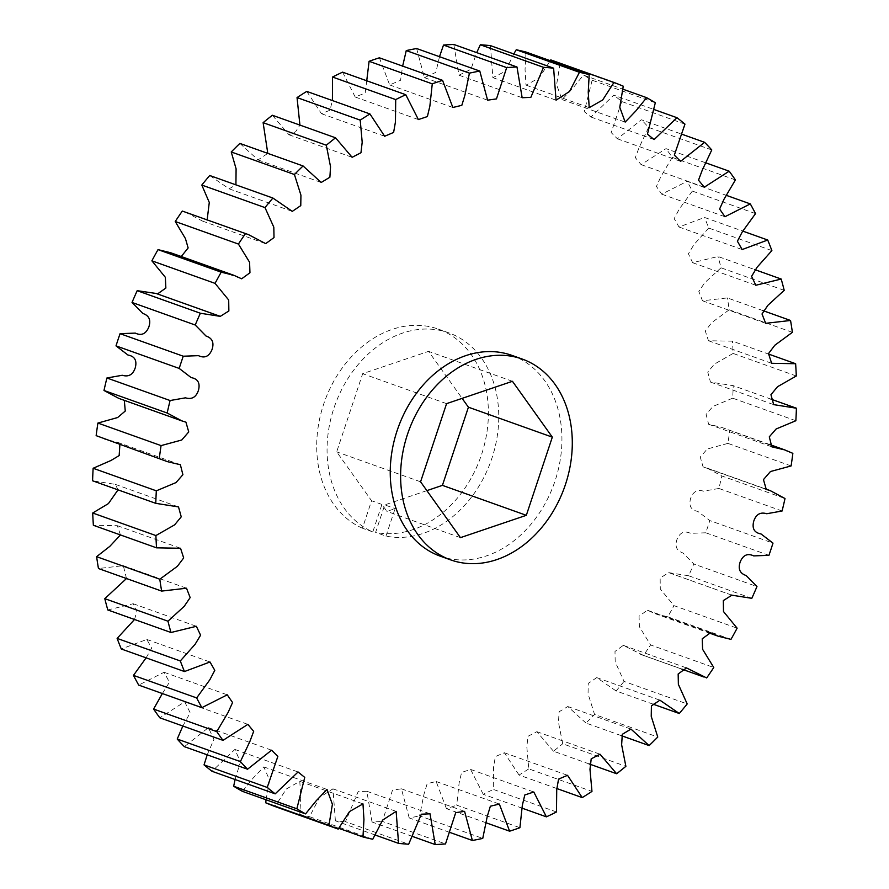 <?xml version="1.0" encoding="UTF-8"?>
<svg xmlns="http://www.w3.org/2000/svg" width="889" height="889" viewBox="0 0 889 889"><rect width="100%" height="100%" fill="white"/><g stroke="black" fill="none" stroke-linecap="round" stroke-linejoin="round"><path stroke-width="0.67" stroke-dasharray="4.45 3.33" d="M511.931 355.378A106.602 82.844 -70.4 0 1 554.603 482.227A106.602 82.844 -70.4 0 1 442.444 556.914A106.602 82.844 -70.4 0 1 440.255 556.17M385.959 536.1L395.105 508.608L386.904 511.386L381.937 504.441L372.802 531.922A106.602 82.844 -70.4 0 1 335.909 402.595A106.602 82.844 -70.4 0 1 448.745 332.83A106.602 82.844 -70.4 0 1 492.806 455.446A106.602 82.844 -70.4 0 1 385.959 536.1L375.603 532.4L384.748 504.908L395.105 508.608M338.798 828.315L299.804 814.391L300.76 796.933L299.793 781.342L286.325 789.01L275.034 806.545M266.044 799.789L269.623 780.264L263.833 766.896L253.065 778.164L242.375 791.332M235.063 779.52L240.463 761.94L234.885 749.438L212.015 771.285M207.215 754.817L213.916 739.392L208.404 727.646L184.379 746.671M182.856 726.024L190.19 712.745L184.679 701.81L159.831 717.812M162.354 693.542L169.443 682.23L164.065 672.273L138.695 685.097M146.096 657.849L151.675 648.181L146.829 639.447L121.282 648.981M134.517 619.489L136.939 611.043L133.183 603.742L107.802 609.954M126.494 578.539L123.327 565.671L98.457 568.527M120.448 534.945L117.359 525.699L93.367 525.277M118.026 489.861L115.326 484.372L92.589 480.782M119.882 444.678L117.181 442.177L104.224 439.088M124.316 400.361L118.759 398.372M156.12 293.459L157.509 293.948M170.732 252.765L178.489 256.254L181.256 256.521M185.268 212.049L202.514 221.083L207.148 219.861M209.715 175.5L229.106 188.824L235.918 184.845M239.874 143.418L258.032 159.92L267.789 153.386M272.367 115.259L288.947 134.761L295.604 131.772L299.926 125.093M306.772 91.4L321.474 113.692L329.975 110.203L332.408 100.546M342.598 72.153L355.2 97.012L365.168 93.023L366.735 80.777M379.381 57.807L389.66 84.933L400.55 80.288L402.65 66.108M416.619 48.528L424.409 77.632L435.877 72.331L439.499 56.696M453.801 44.45L458.968 75.198L470.937 69.298L476.704 52.629M490.439 45.628L492.862 77.643L505.441 71.231L513.753 53.962M526.021 52.051L525.055 69.509L526.021 85.111L539.267 77.888L550.202 60.685M623.256 86.189L560.07 63.63A397.983 309.294 109.6 0 0 550.78 59.907M560.07 63.63L556.603 84.699L561.992 99.557L572.749 88.289L583.451 75.109L622.956 89.211M655.315 102.757L592.141 80.21A397.983 309.294 109.6 0 0 583.451 75.109M592.141 80.21L584.262 111.603L590.929 117.015L613.799 95.156L653.937 109.48M684.963 124.116L621.778 101.557A397.983 309.294 109.6 0 0 613.799 95.156M621.778 101.557L611.154 132.55L617.411 138.806L641.447 119.782L681.785 134.183M711.778 149.952L648.592 127.394A397.983 309.294 109.6 0 0 641.447 119.782M648.592 127.394L639.091 147.596L635.324 157.631L641.136 164.643L665.994 148.641L706.144 162.976M735.403 179.922L672.217 157.364A397.983 309.294 109.6 0 0 665.994 148.641M672.217 157.364L660.838 176.678L656.438 186.457L661.749 194.169L687.119 181.345L726.646 195.458M755.528 213.616L692.342 191.068A397.983 309.294 109.6 0 0 687.119 181.345M692.342 191.068L679.185 209.193L674.206 218.65L678.996 227.006L704.533 217.461L742.904 231.151M771.874 250.598L708.689 228.04A397.983 309.294 109.6 0 0 704.533 217.461M708.689 228.04L693.898 244.697L688.408 253.798L692.631 262.7L718.012 256.499L754.483 269.511M784.209 290.347L721.035 267.8A397.983 309.294 109.6 0 0 718.012 256.499M721.035 267.8L704.755 282.713L698.832 291.414L702.488 300.782L727.358 297.915L762.506 310.461M792.388 332.33L729.202 309.783A397.983 309.294 109.6 0 0 727.358 297.915M729.202 309.783L711.622 322.707L705.321 331.041L708.455 340.743L732.458 341.165L768.552 354.055M796.288 375.991L733.103 353.444A397.983 309.294 109.6 0 0 732.458 341.165M733.103 353.444L714.378 364.146L707.766 372.158L710.489 382.081L733.225 385.659L770.974 399.139M795.855 420.73L732.669 398.172A397.983 309.294 109.6 0 0 733.225 385.659M732.669 398.172L712.956 406.44L706.099 414.296L708.633 424.275L721.59 427.353L792.855 453.357M791.099 465.936L727.924 443.389A397.983 309.294 109.6 0 0 729.669 430.809M727.924 443.389L707.266 448.989L700.265 457.057L703.077 466.858L707.055 468.07L721.835 475.982L785.009 498.529M782.087 511.008L718.901 488.461A397.983 309.294 109.6 0 0 721.835 475.982M718.901 488.461L703.543 491.173C697.109 489.261 692.764 491.828 690.486 498.873C688.731 506.041 691.175 510.208 697.821 511.386L709.811 520.576L772.997 543.123M768.929 555.336L705.755 532.789A397.983 309.294 109.6 0 0 709.811 520.576M705.755 532.789L690.52 533.344C684.441 530.489 679.952 532.455 677.051 539.267C674.651 546.268 676.629 550.847 682.985 552.98L693.776 563.982L756.961 586.54M751.816 598.319L688.642 575.761A397.983 309.294 109.6 0 0 693.776 563.982M688.642 575.761L668.728 572.638L660.138 578.028L660.305 588.985L673.951 605.631L737.125 628.179M730.98 639.369L667.795 616.822A397.983 309.294 109.6 0 0 673.951 605.631M667.795 616.822L655.082 613.677L647.336 610.198L639.047 616.244L639.413 626.745L650.581 644.947L713.767 667.495M706.688 677.94L643.503 655.382A397.983 309.294 109.6 0 0 650.581 644.947M643.503 655.382L623.3 645.358L614.988 651.437L615.188 661.827L624.011 681.396L687.197 703.944M653.082 704.155L616.099 690.953A397.983 309.294 109.6 0 0 624.011 681.396M616.099 690.953L596.708 677.629L588.229 683.385L588.062 693.798L594.574 714.489L657.76 737.037M621.211 735.614L585.94 723.035A397.983 309.294 109.6 0 0 594.574 714.489M585.94 723.035L567.793 706.533L559.114 711.767L558.459 722.235L562.693 743.782L625.878 766.329M589.074 763.907L553.447 751.194A397.983 309.294 109.6 0 0 562.693 743.782M553.447 751.194L536.867 731.691L528.033 736.259L526.81 746.771L528.777 768.863L591.963 791.421M556.592 788.454L519.054 775.052A397.983 309.294 109.6 0 0 528.777 768.863M519.054 775.052L504.341 752.75L495.384 756.572L493.551 767.074L493.295 789.421L556.481 811.968M522.265 808.223L483.216 794.288A397.983 309.294 109.6 0 0 493.295 789.421M483.216 794.288L470.614 769.43L461.613 772.441L459.135 782.865L456.735 805.156L519.909 827.703M486.35 822.892L446.434 808.646A397.983 309.294 109.6 0 0 456.735 805.156M446.434 808.646L436.155 781.509L427.176 783.665L424.053 793.921L419.575 815.858L482.749 838.416M449.501 832.304L409.207 817.924A397.983 309.294 109.6 0 0 419.575 815.858M409.207 817.924L401.406 788.821L392.527 790.11L382.326 821.392L445.5 843.939M412.296 836.371L372.013 822.003A397.983 309.294 109.6 0 0 382.326 821.392M372.013 822.003L366.846 791.254L358.145 791.654L345.488 821.669L408.662 844.228M375.247 835.038L335.386 820.814A397.983 309.294 109.6 0 0 345.488 821.669M335.386 820.814L332.953 788.81L319.484 797.522L309.561 816.702L372.747 839.249M299.804 814.391A397.983 309.294 109.6 0 0 309.561 816.702M426.887 490.628L384.748 504.908M372.802 531.922L362.434 528.222L371.58 500.74L336.675 451.856L362.679 373.68L428.554 351.355L462.113 398.372M362.434 528.222A106.602 82.844 -70.4 0 1 325.552 398.905A106.602 82.844 -70.4 0 1 438.388 329.13A106.602 82.844 -70.4 0 1 482.449 451.745A106.602 82.844 -70.4 0 1 375.603 532.4M460.446 537.645L386.904 511.386M512.453 381.303L428.554 351.355M446.578 403.639L362.679 373.68M420.575 481.805L336.675 451.856M381.937 504.441L371.58 500.74M299.793 781.342L362.979 803.889M332.953 788.81L396.138 811.357M366.846 791.254L430.032 813.802M401.406 788.821L464.591 811.368M436.155 781.509L499.34 804.067M470.614 769.43L533.8 791.988M504.341 752.75L567.526 775.308M536.867 731.691L600.053 754.239M567.793 706.533L630.968 729.08M596.708 677.629L659.894 700.176M640.547 654.393L681.852 669.139M623.3 645.358L686.486 667.917M655.082 613.677L707.744 632.479M647.336 610.198L710.511 632.746M669.695 572.994L731.491 595.052M668.728 572.638L731.903 595.186M703.077 466.858L766.262 489.406M707.055 468.07L764.684 488.639M708.633 424.275L771.819 446.823M721.59 427.353L769.118 444.322M710.489 382.081L773.674 404.628M708.455 340.743L771.641 363.301M702.488 300.782L765.673 323.329M692.631 262.7L755.817 285.258M678.996 227.006L742.171 249.553M661.749 194.169L724.935 216.727M641.136 164.643L704.321 187.19M617.411 138.806L680.596 161.353M590.929 117.015L654.115 139.562M561.992 99.557L625.167 122.104M526.021 85.111L589.207 107.658M492.862 77.643L556.047 100.19M458.968 75.198L522.154 97.746M424.409 77.632L487.594 100.179M389.66 84.933L452.845 107.491M355.2 97.012L418.386 119.57M321.474 113.692L384.659 136.25M288.947 134.761L352.133 157.309M258.032 159.92L321.207 182.467M229.106 188.824L292.292 211.371M202.514 221.083L265.7 243.642M178.489 256.254L241.664 278.802M218.65 315.784L220.272 316.362M122.738 399.594L185.923 422.142M117.181 442.177L180.367 464.725M115.326 484.372L178.511 506.919M117.359 525.699L180.545 548.257M123.327 565.671L186.512 588.218M133.183 603.742L196.369 626.301M146.829 639.447L210.004 661.994M164.065 672.273L227.251 694.831M184.679 701.81L247.864 724.357M208.404 727.646L271.59 750.194M234.885 749.438L298.071 771.985M263.833 766.896L327.008 789.443M448.745 332.83L438.388 329.13"/><path stroke-width="1.33" d="M452.812 560.615A106.602 82.844 -70.4 0 1 450.612 559.87A106.602 82.844 -70.4 0 1 407.94 433.032A106.602 82.844 -70.4 0 1 520.098 358.334A106.602 82.844 -70.4 0 1 522.288 359.078A106.602 82.844 -70.4 0 1 564.971 485.916A106.602 82.844 -70.4 0 1 452.812 560.615M450.612 559.87L440.255 556.17A106.602 82.844 -70.4 0 1 397.572 429.331A106.602 82.844 -70.4 0 1 509.73 354.644A106.602 82.844 -70.4 0 1 511.931 355.378L522.288 359.078M552.325 437.144L526.321 515.32L460.446 537.645L420.575 481.805L446.578 403.639L512.453 381.303L552.325 437.144L468.425 407.195L442.422 485.361L426.887 490.628M167.41 461.647L96.145 435.643L167.41 461.647L180.367 464.725L182.901 474.704L176.044 482.56L156.331 490.828L93.145 468.27A397.983 309.294 109.6 0 0 92.589 480.782L155.775 503.341L178.511 506.919L181.234 516.842L174.622 524.854L155.897 535.556L92.712 513.009A397.983 309.294 109.6 0 0 93.367 525.277L156.542 547.835L180.545 548.257L183.679 557.959L177.378 566.293L159.798 579.217L96.612 556.67A397.983 309.294 109.6 0 0 98.457 568.527L161.642 591.085L186.512 588.218L190.168 597.586L184.245 606.287L167.965 621.2L104.791 598.653A397.983 309.294 109.6 0 0 107.802 609.954L170.988 632.501L196.369 626.301L200.592 635.202L195.102 644.303L180.311 660.96L117.126 638.402A397.983 309.294 109.6 0 0 121.282 648.981L184.468 671.539L210.004 661.994L214.794 670.35L209.815 679.807L196.658 697.932L133.472 675.384A397.983 309.294 109.6 0 0 138.695 685.097L201.881 707.655L227.251 694.831L232.562 702.543L228.162 712.322L216.783 731.636L153.597 709.078A397.983 309.294 109.6 0 0 159.831 717.812L223.006 740.359L247.864 724.357L253.676 731.369L249.909 741.404L240.408 761.606L177.222 739.048A397.983 309.294 109.6 0 0 184.379 746.671L247.553 769.218L271.59 750.194L277.846 756.45L267.222 787.443L204.037 764.884A397.983 309.294 109.6 0 0 212.015 771.285L275.201 793.844L298.071 771.985L304.738 777.397L296.859 808.79L233.685 786.243A397.983 309.294 109.6 0 0 242.375 791.332L305.549 813.891L316.251 800.711L327.008 789.443L332.397 804.301L328.93 825.37L265.744 802.811A397.983 309.294 109.6 0 0 275.034 806.545L338.22 829.093L349.51 811.557L362.979 803.889L363.945 819.491L362.979 836.949L338.798 828.315M265.744 802.811L266.044 799.789M233.685 786.243L235.063 779.52M204.037 764.884L207.215 754.817M177.222 739.048L182.856 726.024M153.597 709.078L162.354 693.542M133.472 675.384L146.096 657.849M117.126 638.402L134.517 619.489M104.791 598.653L126.494 578.539M96.612 556.67L109.803 546.368L120.448 534.945M92.712 513.009L108.425 503.585L118.026 489.861M93.145 468.27L110.969 460.491L119.159 455.579L119.882 444.678M181.945 420.93L118.759 398.372L103.991 390.471L167.165 413.018L181.945 420.93L185.923 422.142L188.735 431.943L181.734 440.011L161.076 445.611L97.901 423.064A397.983 309.294 109.6 0 0 96.145 435.643M97.901 423.064L117.637 417.541L125.26 411.04L124.316 400.361M106.913 377.992L122.271 375.269C128.705 377.192 133.061 374.625 135.328 367.579C137.084 360.412 134.639 356.233 127.994 355.055L116.003 345.877L179.189 368.424L191.179 377.614C197.825 378.792 200.269 382.959 198.514 390.127C196.236 397.172 191.891 399.739 185.457 397.828L170.099 400.539L106.913 377.992A397.983 309.294 109.6 0 0 103.991 390.471M120.071 333.664L135.295 333.108C141.384 335.964 145.874 333.986 148.763 327.185C151.174 320.173 149.196 315.606 142.84 313.461L132.039 302.46L195.224 325.018L206.015 336.02C212.371 338.153 214.349 342.732 211.949 349.733C209.048 356.545 204.559 358.511 198.48 355.656L183.245 356.211L120.071 333.664A397.983 309.294 109.6 0 0 116.003 345.877M157.509 293.948L165.865 288.047L165.354 277.312L151.875 260.821L215.049 283.369L228.695 300.015L228.862 310.972L220.272 316.362L200.358 313.239L137.184 290.681A397.983 309.294 109.6 0 0 132.039 302.46M137.184 290.681L156.12 293.459L219.305 316.006M181.256 256.521L188.135 247.942L185.445 238.596L175.233 221.505L238.419 244.053L249.587 262.255L249.953 272.756L241.664 278.802L233.918 275.323L221.205 272.178L158.02 249.631A397.983 309.294 109.6 0 0 151.875 260.821M158.02 249.631L170.732 252.765L233.918 275.323M207.148 219.861L209.282 202.448L201.803 185.056L264.989 207.604L273.812 227.173L274.012 237.563L265.7 243.642L248.453 234.607L182.312 211.06A397.983 309.294 109.6 0 0 175.233 221.505M182.312 211.06L248.453 234.607M235.918 184.845L236.096 168.832L231.24 151.963L294.426 174.511L300.938 195.202L300.771 205.615L292.292 211.371L272.901 198.047L209.715 175.5A397.983 309.294 109.6 0 0 201.803 185.056M267.789 153.386L263.122 122.671L326.307 145.218L330.541 166.765L329.886 177.233L321.207 182.467L303.06 165.965L239.874 143.418A397.983 309.294 109.6 0 0 231.24 151.963M299.926 125.093L297.037 97.579L360.223 120.137L362.19 142.229L360.967 152.741L352.133 157.309L335.553 137.806L272.367 115.259A397.983 309.294 109.6 0 0 263.122 122.671M332.408 100.546L332.519 77.032L395.705 99.579L395.449 121.926L393.616 132.428L384.659 136.25L369.946 113.948L306.772 91.4A397.983 309.294 109.6 0 0 297.037 97.579M366.735 80.777L369.091 61.297L432.265 83.844L429.865 106.135L427.387 116.559L418.386 119.57L405.784 94.712L342.598 72.153A397.983 309.294 109.6 0 0 332.519 77.032M402.65 66.108L406.251 50.584L469.425 73.142L464.947 95.079L461.824 105.335L452.845 107.491L442.566 80.354L379.381 57.807A397.983 309.294 109.6 0 0 369.091 61.297M439.499 56.696L443.5 45.061L506.674 67.608L496.473 98.89L487.594 100.179L479.793 71.076L416.619 48.528A397.983 309.294 109.6 0 0 406.251 50.584M476.704 52.629L480.338 44.772L543.512 67.331L530.855 97.346L522.154 97.746L516.987 66.997L453.801 44.45A397.983 309.294 109.6 0 0 443.5 45.061M513.753 53.962L516.253 49.751L579.439 72.298L569.516 91.478L556.047 100.19L553.614 68.186L490.439 45.628A397.983 309.294 109.6 0 0 480.338 44.772M550.202 60.685L550.78 59.907L613.966 82.455L602.675 99.99L589.207 107.658L588.24 92.067L589.196 74.609L526.021 52.051A397.983 309.294 109.6 0 0 516.253 49.751M362.979 836.949A397.983 309.294 -70.4 0 0 372.747 839.249L382.659 820.069L396.138 811.357L398.561 843.372L375.247 835.038M398.561 843.372A397.983 309.294 -70.4 0 0 408.662 844.228L421.319 814.213L430.032 813.802L435.199 844.55L412.296 836.371M435.199 844.55A397.983 309.294 -70.4 0 0 445.5 843.939L455.713 812.657L464.591 811.368L472.381 840.472L449.501 832.304M472.381 840.472A397.983 309.294 -70.4 0 0 482.749 838.416L487.239 816.48L490.361 806.223L499.34 804.067L509.619 831.193L486.35 822.892M509.619 831.193A397.983 309.294 -70.4 0 0 519.909 827.703L522.321 805.412L524.788 794.988L533.8 791.988L546.402 816.847L522.265 808.223M546.402 816.847A397.983 309.294 -70.4 0 0 556.481 811.968L556.725 789.621L558.559 779.12L567.526 775.308L582.228 797.6L556.592 788.454M582.228 797.6A397.983 309.294 -70.4 0 0 591.963 791.421L589.985 769.318L591.207 758.817L600.053 754.239L616.633 773.741L589.074 763.907M616.633 773.741A397.983 309.294 -70.4 0 0 625.878 766.329L621.633 744.782L622.3 734.325L630.968 729.08L649.126 745.582L621.211 735.614M649.126 745.582A397.983 309.294 -70.4 0 0 657.76 737.037L651.237 716.345L651.415 705.933L659.894 700.176L679.285 713.5L653.082 704.155M679.285 713.5A397.983 309.294 -70.4 0 0 687.197 703.944L678.374 684.374L678.163 673.995L686.486 667.917L706.688 677.94A397.983 309.294 -70.4 0 0 713.767 667.495L702.599 649.303L702.232 638.791L710.511 632.746L718.268 636.235L730.98 639.369A397.983 309.294 -70.4 0 0 737.125 628.179L723.49 611.543L723.324 600.586L731.903 595.186L751.816 598.319A397.983 309.294 -70.4 0 0 756.961 586.54L746.16 575.539C739.804 573.394 737.826 568.827 740.237 561.815C743.126 555.014 747.616 553.036 753.705 555.892L768.929 555.336A397.983 309.294 -70.4 0 0 772.997 543.123L761.006 533.945C754.361 532.767 751.916 528.588 753.672 521.421C755.939 514.375 760.295 511.808 766.729 513.731L782.087 511.008A397.983 309.294 -70.4 0 0 785.009 498.529L770.241 490.628L766.262 489.406L763.451 479.616L770.452 471.537L791.099 465.936A397.983 309.294 -70.4 0 0 792.855 453.357L784.776 449.912L771.819 446.823L769.285 436.855L776.13 428.987L795.855 420.73A397.983 309.294 -70.4 0 0 796.411 408.218L773.674 404.628L770.952 394.705L777.564 386.693L796.288 375.991A397.983 309.294 -70.4 0 0 795.633 363.723L771.641 363.301L768.507 353.589L774.808 345.265L792.388 332.33A397.983 309.294 -70.4 0 0 790.543 320.473L765.673 323.329L762.017 313.973L767.94 305.26L784.209 290.347A397.983 309.294 -70.4 0 0 781.198 279.046L755.817 285.258L751.594 276.346L757.084 267.256L771.874 250.598A397.983 309.294 -70.4 0 0 767.718 240.019L742.171 249.553L737.392 241.208L742.371 231.751L755.528 213.616A397.983 309.294 -70.4 0 0 750.305 203.903L724.935 216.727L719.612 209.004L724.013 199.236L735.403 179.922A397.983 309.294 -70.4 0 0 729.169 171.188L704.321 187.19L698.498 180.178L702.266 170.155L711.778 149.952A397.983 309.294 -70.4 0 0 704.621 142.329L680.596 161.353L674.329 155.108L684.963 124.116A397.983 309.294 -70.4 0 0 676.985 117.715L654.115 139.562L647.448 134.15L655.315 102.757A397.983 309.294 -70.4 0 0 646.625 97.668L635.935 110.836L625.167 122.104L619.777 107.247L623.256 86.189A397.983 309.294 -70.4 0 0 613.966 82.455M770.974 399.139L796.411 408.218M768.552 354.055L795.633 363.723M762.506 310.461L790.543 320.473M754.483 269.511L781.198 279.046M742.904 231.151L767.718 240.019M726.646 195.458L750.305 203.903M706.144 162.976L729.169 171.188M681.785 134.183L704.621 142.329M653.937 109.48L676.985 117.715M622.956 89.211L646.625 97.668M338.22 829.093A397.983 309.294 -70.4 0 1 328.93 825.37M579.439 72.298A397.983 309.294 -70.4 0 1 589.196 74.609M543.512 67.331A397.983 309.294 -70.4 0 1 553.614 68.186M506.674 67.608A397.983 309.294 -70.4 0 1 516.987 66.997M469.425 73.142A397.983 309.294 -70.4 0 1 479.793 71.076M432.265 83.844A397.983 309.294 -70.4 0 1 442.566 80.354M395.705 99.579A397.983 309.294 -70.4 0 1 405.784 94.712M360.223 120.137A397.983 309.294 -70.4 0 1 369.946 113.948M326.307 145.218A397.983 309.294 -70.4 0 1 335.553 137.806M294.426 174.511A397.983 309.294 -70.4 0 1 303.06 165.965M264.989 207.604A397.983 309.294 -70.4 0 1 272.901 198.047M238.419 244.053A397.983 309.294 -70.4 0 1 245.497 233.618M215.049 283.369A397.983 309.294 -70.4 0 1 221.205 272.178M195.224 325.018A397.983 309.294 -70.4 0 1 200.358 313.239M179.189 368.424A397.983 309.294 -70.4 0 1 183.245 356.211M167.165 413.018A397.983 309.294 -70.4 0 1 170.099 400.539M159.331 458.191A397.983 309.294 -70.4 0 1 161.076 445.611M155.775 503.341A397.983 309.294 -70.4 0 1 156.331 490.828M156.542 547.835A397.983 309.294 -70.4 0 1 155.897 535.556M161.642 591.085A397.983 309.294 -70.4 0 1 159.798 579.217M170.988 632.501A397.983 309.294 -70.4 0 1 167.965 621.2M184.468 671.539A397.983 309.294 -70.4 0 1 180.311 660.96M201.881 707.655A397.983 309.294 -70.4 0 1 196.658 697.932M223.006 740.359A397.983 309.294 -70.4 0 1 216.783 731.636M247.553 769.218A397.983 309.294 -70.4 0 1 240.408 761.606M275.201 793.844A397.983 309.294 -70.4 0 1 267.222 787.443M305.549 813.891A397.983 309.294 -70.4 0 1 296.859 808.79M462.113 398.372L468.425 407.195M526.321 515.32L442.422 485.361M681.852 669.139L703.732 676.951M707.744 632.479L718.268 636.235M731.491 595.052L732.88 595.541M764.684 488.639L770.241 490.628M769.118 444.322L784.776 449.912M157.097 293.815L218.65 315.784"/></g></svg>
